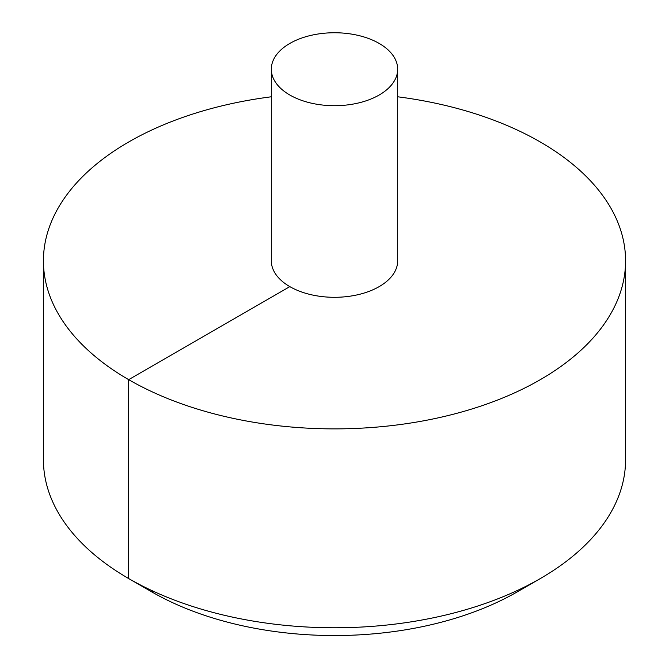 <?xml version="1.0" encoding="UTF-8"?>
<svg xmlns="http://www.w3.org/2000/svg" width="669" height="669" viewBox="0 0 669 669"><rect width="100%" height="100%" fill="white"/><g stroke="black" fill="none" stroke-linecap="round" stroke-linejoin="round"><path stroke-width="1" d="M271.321 96.788A291.074 168.053 0 0 0 128.682 141.995A291.074 168.053 0 0 0 43.426 260.826A291.074 168.053 0 0 0 334.5 428.879A291.074 168.053 0 0 0 625.574 260.826A291.074 168.053 0 0 0 397.679 96.788M43.426 260.826L43.426 459.72A291.074 168.053 0 0 0 128.674 578.551A291.074 168.053 0 0 0 540.326 578.551A291.074 168.053 0 0 0 625.574 459.72L625.574 260.826M271.321 69.225L271.321 260.826A63.179 36.477 0 0 0 334.5 297.304A63.179 36.477 0 0 0 397.679 260.826L397.679 69.225A63.179 36.477 0 0 0 358.676 35.524A63.179 36.477 0 0 0 289.828 43.435A63.179 36.477 0 0 0 271.321 69.225A63.179 36.477 0 0 0 334.5 105.702A63.179 36.477 0 0 0 397.679 69.225M540.326 578.551L517.321 591.831A258.552 149.271 180 0 1 151.679 591.831L128.674 578.551M153.619 591.388L151.679 591.831L128.682 578.551L128.682 379.658L289.828 286.625"/></g></svg>

